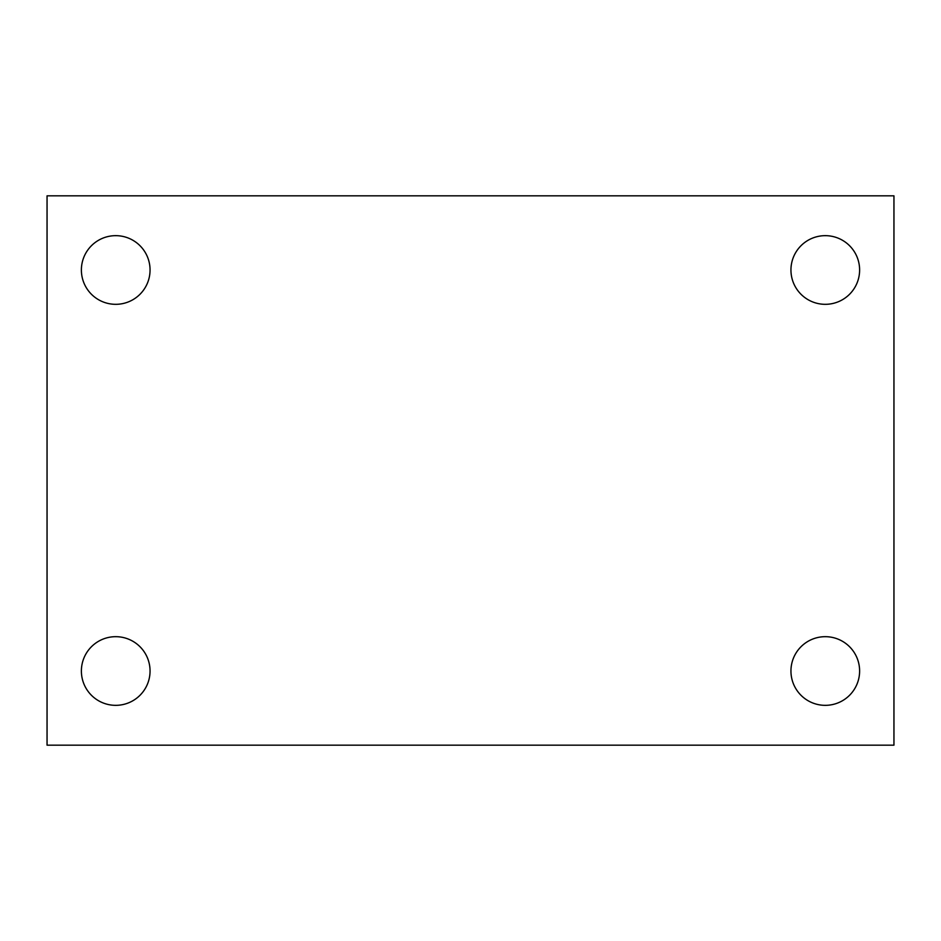 <?xml version="1.0" encoding="UTF-8"?>
<svg xmlns="http://www.w3.org/2000/svg" width="941" height="941" viewBox="0 0 941 941"><rect width="100%" height="100%" fill="white"/><g stroke="black" fill="none" stroke-linecap="round" stroke-linejoin="round"><path stroke-width="1.41" d="M47.05 195.834L893.95 195.834L893.95 745.166L47.05 745.166L47.05 195.834M115.719 636.681A34.335 34.335 0 0 1 150.054 671.004A34.335 34.335 0 0 1 115.719 705.338A34.335 34.335 0 0 1 81.385 671.004A34.335 34.335 0 0 1 115.719 636.681M825.281 636.681A34.335 34.335 0 0 1 859.615 671.004A34.335 34.335 0 0 1 825.281 705.338A34.335 34.335 0 0 1 790.946 671.004A34.335 34.335 0 0 1 825.281 636.681M825.281 235.662A34.335 34.335 0 0 1 859.615 269.996A34.335 34.335 0 0 1 825.281 304.319A34.335 34.335 0 0 1 790.946 269.996A34.335 34.335 0 0 1 825.281 235.662M115.719 235.662A34.335 34.335 0 0 1 150.054 269.996A34.335 34.335 0 0 1 115.719 304.319A34.335 34.335 0 0 1 81.385 269.996A34.335 34.335 0 0 1 115.719 235.662"/></g></svg>
